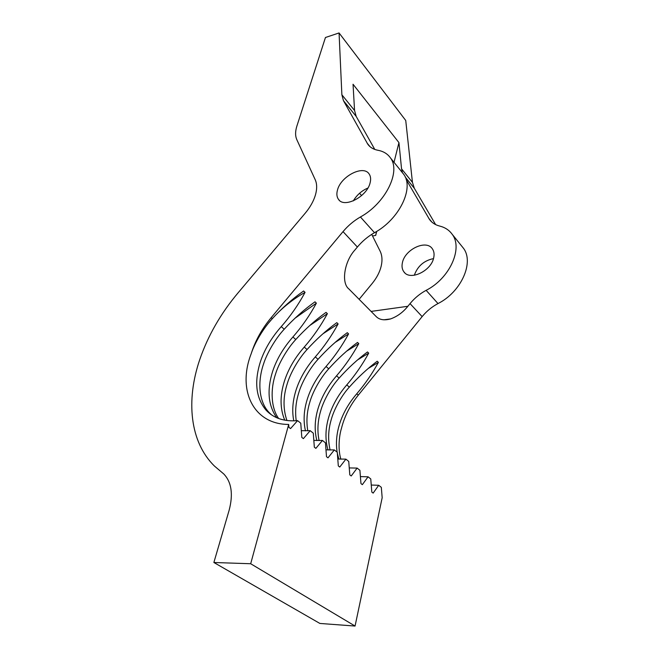 <?xml version="1.0" encoding="UTF-8"?>
<svg xmlns="http://www.w3.org/2000/svg" width="659" height="659" viewBox="0 0 659 659"><rect width="100%" height="100%" fill="white"/><g stroke="black" fill="none" stroke-linecap="round" stroke-linejoin="round"><path stroke-width="0.99" d="M359.13 299.318L372.162 283.51C376.684 277.958 379.683 272.233 381.149 266.318C382.525 260.437 382.171 255.371 380.103 251.128L371.717 234.365M433.762 257.438C431.579 270.915 409.865 281.179 403.868 271.805C402.097 269.374 401.611 266.351 402.402 262.735C404.824 249.39 426.282 239.225 432.353 248.797C433.976 251.12 434.454 254.003 433.762 257.438M199.669 359.83C185.945 400.211 189.685 441.876 214.488 466.094L223.829 474.027C231.556 482.199 233.327 494.275 229.134 510.272L213.87 562.498L250.684 563.742L288.691 424.429C253.451 424.544 236.919 390.12 251.236 353.603C255.239 340.835 261.887 328.849 271.187 317.646L343.026 231.614C348.026 225.675 353.825 220.79 360.424 216.976C385.457 203.302 401.117 171.513 390.441 157.888C387.591 153.835 383.439 151.306 377.969 150.285C373.414 149.412 370.02 147.385 367.78 144.197L343.454 100.67L341.873 94.764L339.064 32.95L325.447 37.505L296.896 126.034C295.199 131.388 295.174 135.943 296.83 139.692L315.2 179.693C317.078 183.886 317.144 189.034 315.389 195.13C313.536 201.267 310.125 207.313 305.15 213.277L237.998 292.934C220.674 313.56 207.89 335.859 199.669 359.83M337.457 190.138C336.436 193.886 336.774 196.95 338.454 199.331C344.097 208.573 367.129 196.687 370.127 182.732C371.025 179.166 370.688 176.25 369.139 173.984C363.373 164.593 340.703 176.34 337.457 190.138M340.86 459.216C337.589 448.384 339.459 434.561 341.428 428.474C344.426 416.472 350.053 405.359 358.298 395.136L422.139 316.608L410.038 303.618L407.863 306.287C403.036 312.292 397.27 316.509 390.565 318.923C384.131 320.645 379.287 319.804 376.034 316.411L348.875 288.947C341.032 282.983 344.286 261.45 355.02 249.868L357.376 247.034C362.277 241.186 367.986 236.4 374.501 232.685C399.214 219.406 414.412 187.963 403.646 174.223L401.965 172.147M337.136 452.156C335.843 443.795 336.428 435.195 338.883 426.357C342.136 414.758 348.1 403.893 356.766 393.777C365.07 384.049 372.277 373.587 378.398 362.376L377.203 361.231C367.285 368.727 357.994 377.36 349.303 387.138C341.065 396.092 333.602 410.384 331.156 419.94C328.198 430.022 327.853 440.055 330.101 450.056M327.993 449.99C325.118 439.924 325.307 429.182 328.544 417.773C331.914 406.084 337.993 395.128 346.791 384.897C355.209 375.07 362.516 364.476 368.711 353.125L367.483 351.947C357.4 359.493 347.952 368.208 339.138 378.101C330.785 387.146 323.157 401.57 320.612 411.191C317.663 421.076 317.152 430.879 319.08 440.607M316.872 440.591C314.318 430.673 314.673 420.129 317.935 408.967C321.427 397.196 327.63 386.141 336.56 375.803C345.11 365.86 352.507 355.143 358.768 343.636L357.516 342.433C347.26 350.036 337.663 358.834 328.717 368.826C320.241 377.978 312.44 392.525 309.804 402.221C306.855 411.891 306.188 421.439 307.794 430.846M305.471 430.887C303.247 421.142 303.774 410.829 307.053 399.939C310.669 388.077 317.004 376.923 326.065 366.47C334.747 356.42 342.252 345.563 348.578 333.907L347.285 332.671C336.864 340.324 327.111 349.204 318.025 359.312C309.417 368.57 301.451 383.241 298.7 393.003C295.784 402.344 294.96 411.587 296.229 420.755M293.782 420.87C291.904 411.315 292.604 401.249 295.883 390.663C299.631 378.719 306.106 367.458 315.307 356.898C324.113 346.733 331.716 335.744 338.125 323.923L336.798 322.655C326.197 330.365 316.279 339.336 307.045 349.55C298.313 358.916 290.166 373.711 287.308 383.546C283.082 396.471 282.95 408.794 286.912 420.524M284.762 420.187C279.96 408.72 279.844 395.705 284.416 381.149C288.296 369.106 294.911 357.746 304.26 347.071C313.198 336.79 320.917 325.661 327.391 313.676L326.032 312.374C315.241 320.142 305.158 329.195 295.776 339.525C286.912 348.998 278.576 363.933 275.61 373.842C270.281 389.222 270.915 407.97 278.699 418.547M276.805 417.79C268.155 405.557 266.763 390.087 272.637 371.371C276.656 359.246 283.419 347.779 292.917 336.98C301.995 326.584 309.821 315.307 316.378 303.156L314.977 301.822C303.997 309.648 293.733 318.783 284.21 329.228C275.207 338.817 266.681 353.883 263.592 363.859C257.438 381.586 258.649 401.949 269.309 412.723L271.5 414.873M288.691 424.429L288.897 427.312L290.537 428.589L297.58 420.64C284.227 421.735 273.74 418.267 266.121 410.236C255.873 397.978 254.012 381.676 260.536 361.321C264.704 349.113 271.615 337.54 281.261 326.617C290.495 316.098 298.428 304.68 305.068 292.357L303.626 290.981C292.439 298.865 282.003 308.091 272.315 318.659C263.18 328.363 254.448 343.561 251.236 353.603M433.474 258.608C423.968 260.61 417.584 266.162 414.322 275.256M213.87 562.498L319.887 623.447L355.061 626.05L382.171 497.726L381.33 487.363L378.711 485.279L371.256 485.049M394.016 162.303L398.942 142.616L401.545 168.836L412.443 182.362L405.738 120.49L339.064 32.95M412.443 182.362L414.354 188.342L405.244 177.073M435.632 224.604L414.354 188.342M406.142 179.495L429.487 219.439C431.834 222.717 435.237 224.925 439.71 226.07C445.072 227.413 449.232 230.164 452.198 234.307C463.203 248.361 449.66 278.452 426.134 290.331L437.996 303.568C461.234 291.995 474.414 262.233 463.368 248.138L461.638 245.996M437.996 303.568C431.876 306.83 426.595 311.18 422.139 316.608M297.58 420.64L300.768 423.177L301.806 437.395L303.387 438.63L310.191 430.689L313.289 433.161L314.335 447.173L315.867 448.375L322.44 440.451L325.447 442.848L326.493 456.679L327.993 457.84L334.344 449.932L337.26 452.255L338.314 465.905L339.764 467.042L345.901 459.142L348.743 461.407L349.797 474.875L351.206 475.979L357.145 468.096L359.905 470.295L360.959 483.591L362.335 484.662L368.076 476.803L370.762 478.945L371.816 492.075L373.151 493.113L378.711 485.279M310.191 430.689L301.311 430.689M322.44 440.451L313.824 440.393M334.344 449.932L325.974 449.833M345.901 459.142L337.779 459.002M357.145 468.096L349.254 467.923M368.076 476.803L360.407 476.605M338.841 459.101L337.342 453.293M250.684 563.742L355.061 626.05M374.782 149.428L356.198 116.429L354.558 110.506L353.043 84.245L398.942 142.616M359.567 193.252L361.61 195.591M367.879 188.046C361.634 190.748 356.783 195.031 353.315 200.888M426.134 290.331C419.948 293.675 414.577 298.107 410.038 303.618M401.545 168.836L402.427 172.716M376.38 231.581L375.712 235.395L376.717 231.383M368.422 368.348L378.398 362.376M357.812 359.756L368.711 353.125M346.758 351.082L358.768 343.636M335.192 342.383L348.578 333.907M322.951 333.784L338.125 323.923M309.763 325.521L327.391 313.676M294.878 318.313L316.378 303.156M268.888 322.663C279.227 310.175 291.286 300.067 305.068 292.357M356.766 393.777L358.298 395.136M346.791 384.897L349.303 387.138M336.56 375.803L339.138 378.101M326.065 366.47L328.717 368.826M315.307 356.898L318.025 359.312M304.26 347.071L307.045 349.55M292.917 336.98L295.776 339.525M281.261 326.617L284.21 329.228M357.376 247.034L343.026 231.614M271.187 317.646L272.315 318.659M356.198 116.429L343.454 100.67M367.079 143.077L370.078 146.735M341.873 94.764L354.558 110.506M360.424 216.976L374.501 232.685M428.745 218.294L431.859 222.083M371.091 311.41L407.863 306.287M375.712 235.395L372.557 235.996M403.868 271.805L404.824 272.859M338.454 199.331L339.377 200.352M266.121 410.236L269.309 412.723M452.198 234.307L463.368 248.138M367.78 144.197L369.122 145.837M390.441 157.888L403.646 174.223M429.487 219.439L430.879 221.136M390.565 318.923L383.785 319.821"/></g></svg>
